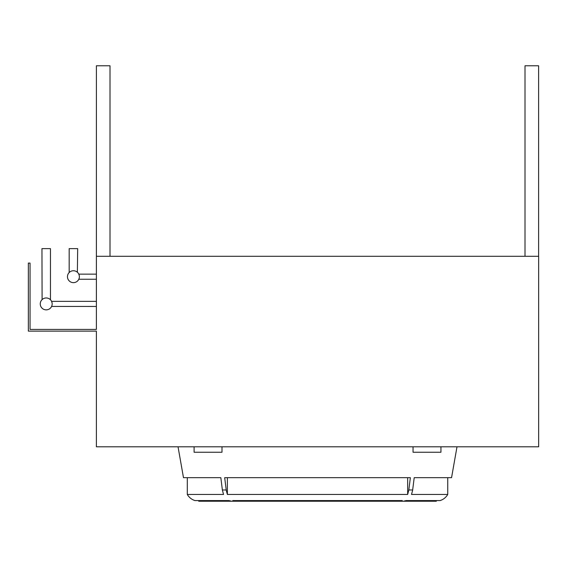 <?xml version="1.0" encoding="UTF-8"?>
<svg xmlns="http://www.w3.org/2000/svg" width="567" height="567" viewBox="0 0 567 567"><rect width="100%" height="100%" fill="white"/><g stroke="black" fill="none" stroke-linecap="round" stroke-linejoin="round"><path stroke-width="0.85" d="M49.74 299.121L50.463 299.745L50.463 248.63L41.958 248.63L42.1 299.603M46.211 297.958A5.954 5.954 0 0 1 52.164 303.912A5.954 5.954 0 0 1 46.211 309.865A5.954 5.954 0 0 1 40.257 303.912A5.954 5.954 0 0 1 46.211 297.958A5.954 5.954 0 0 0 40.257 303.912A5.954 5.954 0 0 0 46.211 309.865M51.59 301.361L52.1 303.069L51.59 301.361L96.39 301.361M77.374 272.245L77.679 248.63L69.174 248.63L69.174 272.529L69.606 272.132M73.426 270.743A5.954 5.954 0 0 1 79.38 276.696A5.954 5.954 0 0 1 73.426 282.649A5.954 5.954 0 0 1 67.473 276.696A5.954 5.954 0 0 1 73.426 270.743A5.954 5.954 0 0 0 67.473 276.696A5.954 5.954 0 0 0 73.426 282.649M96.39 274.144L78.806 274.144L79.316 275.831M78.806 274.144L79.153 275.066M402.272 500.583L399.579 501.221L235.461 501.221L232.768 500.583L402.272 500.583M178.038 446.796L183.481 477.669L220.832 477.669L222.37 489.98L223.533 494.459L187.294 494.459C189.073 497.443 191.618 499.484 194.913 500.583L228.919 500.583L231.612 501.221L199.052 501.228L435.988 501.228L403.428 501.221L406.121 500.583L440.127 500.583C443.422 499.484 445.967 497.443 447.746 494.459L411.507 494.459L412.613 490.377L414.208 477.669L451.559 477.669L457.002 446.796M408.821 489.98L407.659 494.459L227.381 494.459L226.276 490.377L224.681 477.669L410.359 477.669L408.821 489.98L412.67 489.98M440.949 446.796L440.949 452.239L413.052 452.239L413.052 446.796M221.988 446.796L221.988 452.239L194.091 452.239L194.091 446.796M96.39 256.284L538.65 256.284L538.65 446.796L96.39 446.796L96.39 331.128L28.35 331.128L28.35 263.088L30.051 263.088L30.051 329.427L96.39 329.427L96.404 65.772L110.012 65.772L110.012 256.284M398.034 501.228L401.287 501.228M399.579 500.583L399.579 501.221M235.461 501.221L235.461 500.583M227.381 494.459L227.381 477.669M407.659 477.669L407.659 494.459M96.39 279.248L78.806 279.248L79.075 278.567M524.999 256.284L524.999 65.772L538.607 65.772L538.607 256.284M96.39 306.463L51.604 306.435M222.37 489.98L226.219 489.98M436.321 501.221L436.321 500.583M187.294 494.459L187.294 477.669M447.746 494.459L447.746 477.669M198.719 501.221L198.719 500.583"/></g></svg>
